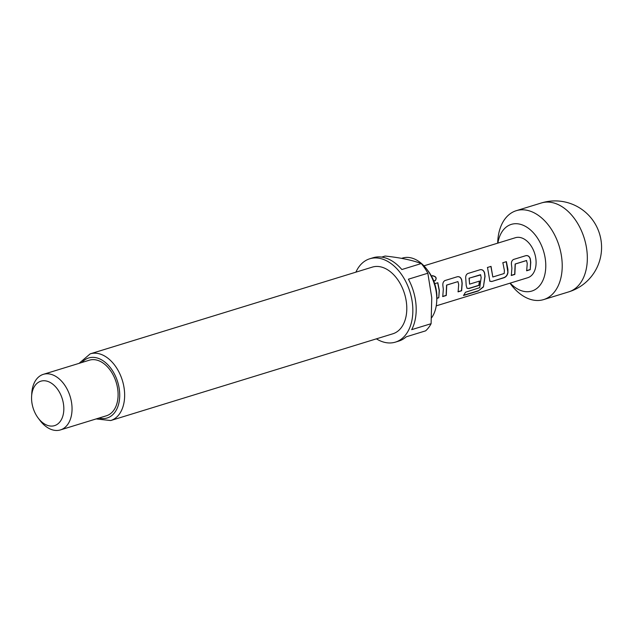 <?xml version="1.0" encoding="UTF-8"?>
<svg xmlns="http://www.w3.org/2000/svg" width="632" height="632" viewBox="0 0 632 632"><rect width="100%" height="100%" fill="white"/><g stroke="black" fill="none" stroke-linecap="round" stroke-linejoin="round"><path stroke-width="0.95" d="M431.506 276.16L432.312 275.647C436.159 276.374 437.099 278.088 435.132 280.79L433.615 280.632M431.514 276.168L432.209 275.789C436.048 276.492 436.973 278.183 434.998 280.869M526.661 260.51L515.301 264.01L514.851 274.407L511.328 275.489L511.896 268.15L511.493 264.848C511.146 262.13 511.865 260.313 513.658 259.42L525.95 255.628C528.091 255.328 529.553 256.466 530.359 259.041L530.762 262.343L530.201 269.682L526.685 270.773L527.246 263.425L526.511 260.51L515.143 264.01L514.693 274.288L511.177 275.37M513.508 259.468L525.808 255.683C527.949 255.344 529.418 256.466 530.201 259.041L530.604 262.312L530.201 269.682M487.375 267.51L490.89 266.428L492.818 276.998L504.194 273.498L504.391 270.457L502.875 262.73L506.39 261.648L507.915 269.374L507.931 272.645C507.457 275.197 506.169 276.887 504.067 277.725L491.759 281.509L489.871 281.248L487.517 267.454L491.032 266.372L492.818 276.998M502.724 262.786L506.24 261.703L507.931 272.645M480.699 274.928L469.047 278.183L469.584 284.139L479.577 281.066L478.977 285.435L468.897 288.532L467.016 288.279L466.195 285.474L465.784 278.902C465.428 276.184 466.147 274.375 467.941 273.474L480.249 269.69C482.382 269.382 483.851 270.52 484.649 273.103L485.052 276.397L483.409 286.96L478.345 290.949L463.58 295.484L465.46 292.268L479.712 287.671L481.149 277.598L480.573 274.691L469.205 278.183L469.584 284.139M467.798 273.522L480.107 269.738C482.248 269.398 483.717 270.52 484.499 273.103L484.894 276.366L483.409 286.96M479.412 281.003L478.827 285.316L468.747 288.421L466.937 288.216M457.939 281.603L446.729 285.095L446.271 295.492L442.756 296.574L443.324 289.227L442.921 285.925C442.574 283.207 443.293 281.398 445.086 280.505L457.394 276.713C459.527 276.405 460.997 277.543 461.794 280.134L462.197 283.428L461.629 290.767L458.113 291.85L458.682 284.511L457.939 281.603L446.571 285.095L446.121 295.373L442.605 296.455M444.944 280.553L457.252 276.769C459.393 276.429 460.854 277.551 461.637 280.134L462.032 283.397L461.478 290.657L457.963 291.731M434.16 283.855L437.676 282.781L439.177 290.42L438.774 297.798L436.878 298.375M510.182 283.112A34.886 22.942 -107.1 0 0 534.948 289.701A34.886 22.942 -107.1 0 0 545.685 262.722A34.886 22.942 -107.1 0 0 522.98 225.182A34.886 22.942 -107.1 0 0 497.882 243.107M497.661 243.178L497.755 241.305A46.507 30.589 72.9 0 1 516.281 210.685A46.507 30.589 72.9 0 1 562.093 261.822A46.507 30.589 72.9 0 1 543.615 299.6A46.507 30.589 72.9 0 1 511.091 284.669L509.961 283.183M426.782 269.185L428.243 271.104A29.996 19.726 72.9 0 1 436.815 294.457A29.996 19.726 72.9 0 1 436.846 299.078L436.712 301.488A34.649 22.792 -107.1 0 0 436.68 296.155A34.649 22.792 -107.1 0 0 426.782 269.185A34.649 22.792 -107.1 0 0 402.552 258.061L401.604 258.354M431.585 317.809A34.649 22.792 -107.1 0 0 436.712 301.488M431.103 323.695L431.759 297.751L427.84 273.222L408.414 279.194A43.6 28.677 72.9 0 1 416.077 305.683A43.6 28.677 72.9 0 1 411.685 329.659L431.103 323.695A43.6 28.677 -107.1 0 1 425.62 330.852L406.202 336.824A43.6 28.677 72.9 0 1 398.752 341.098L395.411 342.125A43.6 28.677 -107.1 0 0 412.728 306.71A43.6 28.677 -107.1 0 0 369.775 258.772A43.6 28.677 -107.1 0 0 355.895 272.163M376.396 338.847A43.6 28.677 -107.1 0 0 395.411 342.125M110.695 420.541L392.843 333.791A34.886 22.942 -107.1 0 0 406.7 305.461A34.886 22.942 -107.1 0 0 372.343 267.107L90.186 353.857A34.886 22.942 72.9 0 1 124.551 392.211A34.886 22.942 72.9 0 1 110.695 420.541L96.143 418.929M31.624 400.08A23.258 15.294 -107.1 0 0 38.268 418.179A23.258 15.294 -107.1 0 0 55.687 425.21A23.258 15.294 -107.1 0 0 63.769 406.755A23.258 15.294 -107.1 0 0 47.55 381.333A23.258 15.294 -107.1 0 0 31.6 396.501A23.258 15.294 -107.1 0 0 31.624 400.08M31.6 396.501L31.766 393.483A29.072 19.118 72.9 0 1 43.339 374.342A29.072 19.118 72.9 0 1 71.969 406.305A29.072 19.118 72.9 0 1 60.427 429.918A29.072 19.118 72.9 0 1 40.093 420.588L38.268 418.179M60.427 429.918L106.476 415.753A29.072 19.118 -107.1 0 0 118.018 392.148A29.072 19.118 -107.1 0 0 89.389 360.185L43.339 374.342M423.946 265.835L515.428 237.711A20.927 13.762 72.9 0 1 536.039 260.724A20.927 13.762 72.9 0 1 527.728 277.725L436.246 305.849M434.303 283.8L437.826 282.733L439.343 290.451L438.774 297.798M427.84 273.222A43.6 28.677 -107.1 0 0 421.268 263.56C412.143 260.123 400.096 257.619 385.109 256.047L381.688 257.098M369.775 258.772L373.125 257.738A43.6 28.677 72.9 0 1 401.849 269.532L421.268 263.56M438.624 297.68L436.886 298.209M483.267 286.802L478.345 290.949M478.227 290.76L463.454 295.302M507.765 272.574C507.314 275.118 506.027 276.792 503.909 277.606L491.759 281.509M491.601 281.39L489.792 281.193M530.043 269.572L526.535 270.654M543.615 299.6L568.737 291.873A46.507 30.589 -107.1 0 0 587.207 254.096A46.507 30.589 -107.1 0 0 541.395 202.967L516.281 210.685M99.019 418.052A31.395 20.643 -107.1 0 0 119.63 392.48A31.395 20.643 -107.1 0 0 104.951 362.128A31.395 20.643 -107.1 0 0 81.931 362.476M90.186 353.857L79.063 363.361M568.737 291.873A46.507 46.507 0 0 0 599.523 233.753A46.507 46.507 0 0 0 541.395 202.967"/></g></svg>
